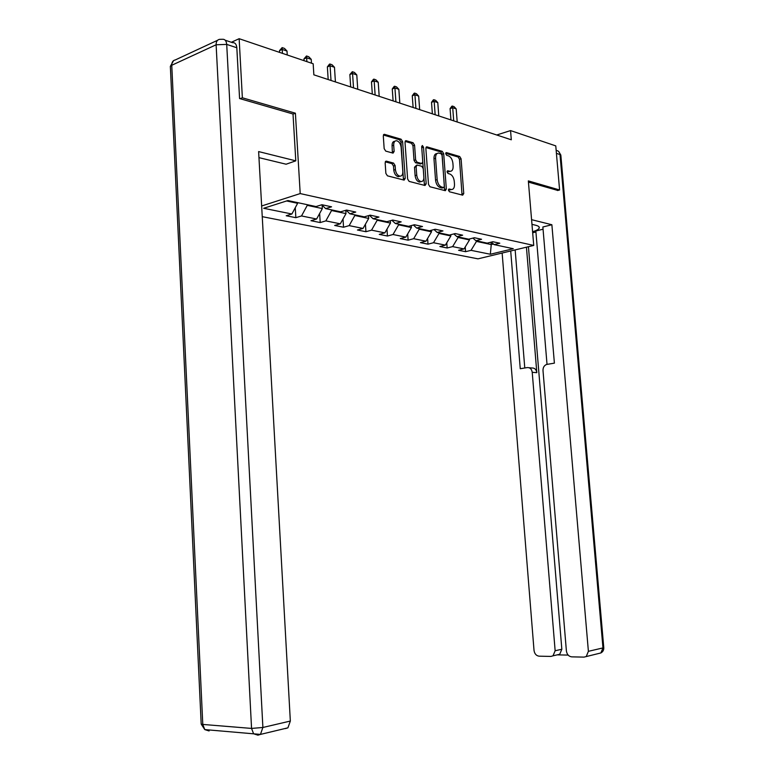 <?xml version="1.0" encoding="UTF-8"?>
<svg xmlns="http://www.w3.org/2000/svg" width="774" height="774" viewBox="0 0 774 774"><rect width="100%" height="100%" fill="white"/><g stroke="black" fill="none" stroke-linecap="round" stroke-linejoin="round"><path stroke-width="1.16" d="M448.446 190.152L449.433 191.758L462.668 195.164L463.752 193.539L461.081 158.786L459.708 156.503L446.482 152.604L445.698 153.707L446.685 155.332L448.417 155.835C450.884 156.928 452.374 159.386 452.896 163.227L453.119 166.139C453.206 169.535 452.171 171.267 450.042 171.335L447.749 170.754L447.072 171.896L448.059 173.511L449.791 173.986C452.248 175.03 453.748 177.478 454.27 181.329L454.493 184.251C454.57 187.734 453.506 189.495 451.31 189.524L449.143 188.991L448.446 190.152M386.429 161.166L385.152 162.859L385.868 173.386L387.445 175.833L404.115 180.11L405.218 178.388L402.615 141.652L401.096 139.214L384.349 134.299L383.294 135.982L384.165 148.627L385.733 151.104L393.057 153.126L394.13 151.433L393.695 145.212C393.647 142.319 394.576 140.81 396.472 140.713C399.007 141.352 400.555 143.558 401.126 147.35L402.838 171.586C402.886 174.614 401.899 176.143 399.887 176.172C397.43 175.485 395.94 173.289 395.398 169.612L395.117 165.539L393.569 163.091L386.429 161.166L385.491 161.476M293.017 114.117L295.397 113.198L242.359 97.785L239.147 38.7L231.358 42.27M295.397 113.198L300.206 193.577L533.731 245.435L477.984 258.845L262.241 216.662M557.532 190.53L559.592 189.978L528.342 180.893L533.731 245.435M559.592 189.978L555.771 145.889L510.55 130.583L496.705 134.995M239.147 38.7L313.17 63.758L313.857 74.826L511.304 139.794L510.55 130.583M428.496 184.415L429.957 186.757L445.321 190.694L446.337 189.03L443.686 153.687L442.273 151.356L426.842 146.828L425.864 148.463L428.496 184.415M425.013 185.489L409.136 181.406L407.617 179.007L405.015 142.348L406.031 140.684L413.084 142.745L414.574 145.154L415.628 159.86L417.118 162.25L421.753 163.517L422.768 161.853L421.666 146.644L422.352 145.502L423.513 147.195L426.184 183.815L425.013 185.489M261.651 205.981L300.206 193.577M295.852 217.678L301.521 215.956L316.614 219.013L310.964 220.706L320.204 222.554L325.844 220.89L340.308 223.821L334.678 225.457L343.54 227.237L349.161 225.621L363.035 228.436L357.433 230.013L365.938 231.716L371.539 230.159L384.852 232.858L379.279 234.396L387.445 236.031L393.018 234.512L405.818 237.115L400.264 238.595L408.121 240.172L413.664 238.702L425.971 241.198L420.446 242.639L428.003 244.158L433.517 242.726L445.36 245.135L439.874 246.529L447.149 247.99L452.626 246.606L464.032 248.918L458.576 250.283L465.59 251.685L471.037 250.341L490.339 254.249L513.268 248.715L494.131 244.623L499.791 243.22L492.864 241.73L487.194 243.142L475.884 240.724L481.573 239.282L474.385 237.724L468.676 239.185L456.921 236.67L462.649 235.19L455.17 233.564L449.423 235.073L437.204 232.461L442.97 230.933L435.191 229.249L429.415 230.797L416.693 228.078L422.498 226.501L414.4 224.741L408.585 226.337L395.34 223.512L401.174 221.877L392.737 220.058L386.884 221.703L373.078 218.752L378.95 217.068L370.146 215.162L364.264 216.875L349.867 213.798L355.759 212.057L346.568 210.064L340.666 211.824L325.631 208.612L331.553 206.813L321.945 204.733L316.024 206.561L287.889 200.553L263.673 208.283L291.885 214.001L286.216 215.752L295.852 217.678L295.262 207.703M322.119 205.187L322.332 208.564L307.259 205.352L307.21 204.684M307.259 205.352L301.521 215.956M322.332 208.564L316.614 219.013M325.631 208.612L321.732 204.8M345.784 210.305L345.997 213.605L331.553 210.528L331.504 209.87M331.553 210.528L325.844 220.89M345.997 213.605L340.308 223.821M349.867 213.798L346.133 210.199M368.501 215.646L368.685 218.442L354.831 215.491L354.792 214.843M354.831 215.491L349.161 225.621M368.685 218.442L363.035 228.436M373.078 218.752L369.498 215.356M390.309 220.745L390.464 223.086L377.17 220.251L377.122 219.623M377.17 220.251L371.539 230.159M390.464 223.086L384.852 232.858M395.34 223.512L391.896 220.29M411.255 225.611L411.391 227.546L398.61 224.818L398.571 224.199M398.61 224.818L393.018 234.512M411.391 227.546L405.818 237.115M416.693 228.078L413.393 225.021M431.389 230.265L431.505 231.832L419.218 229.21L419.179 228.601M419.218 229.21L413.664 238.702M431.505 231.832L425.971 241.198M437.204 232.461L434.03 229.559M450.758 234.725L450.855 235.954L439.032 233.438L438.993 232.839M439.032 233.438L433.517 242.726M450.855 235.954L445.36 245.135M456.921 236.67L453.864 233.912M469.412 238.992L469.489 239.93L458.102 237.502L458.063 236.912M458.102 237.502L452.626 246.606M469.489 239.93L464.032 248.918M475.884 240.724L472.943 238.092M491.074 242.175L491.258 244.565L476.465 241.411L476.426 240.84M476.465 241.411L471.037 250.341M493.454 244.023L491.258 244.565L490.339 254.249M494.131 244.623L491.306 242.117M242.359 97.785L240.124 98.704M286.622 200.959L297.632 203.301L297.593 202.624M297.632 203.301L291.885 214.001M465.232 246.954L465.59 251.685M446.762 242.794L447.149 247.99M427.596 238.45L428.003 244.158M407.675 233.912L408.121 240.172M386.981 229.172L387.445 236.031M365.434 224.189L365.938 231.716M343.008 218.965L343.54 227.237M319.643 213.479L320.204 222.554M448.456 189.698L451.397 189.533M450.091 171.344L447.082 171.489M462.039 195L459.495 159.28L458.121 156.996L445.708 153.349M444.605 190.52L442.089 154.2L440.677 151.868L425.961 147.544M443.599 187.55L444.392 186.399L442.07 155.322L441.074 153.687L438.655 153.039C436.526 153.146 435.501 154.887 435.578 158.264L437.155 179.645C437.697 183.564 439.226 186.041 441.751 187.066L443.599 187.55L442.476 187.918M437.01 153.552C434.911 153.687 433.895 155.429 433.972 158.767L435.578 158.264M442.002 188.024L440.145 187.54C437.62 186.515 436.091 184.048 435.549 180.129L433.972 158.767M405.121 141.41L411.478 143.277L413.084 142.745M420.717 163.846L415.503 162.753L414.022 160.373L412.968 145.686L411.478 143.277M424.442 185.344L421.685 146.847M416.731 175.156C417.263 178.755 418.695 180.893 421.046 181.571C422.981 181.542 423.929 180.032 423.881 177.053L423.272 168.664L421.791 166.294L417.167 165.036L416.122 166.72L416.731 175.156L415.116 175.659C415.648 179.249 417.08 181.387 419.431 182.064L421.046 181.571L419.431 182.064M416.576 165.22L414.516 167.223L416.122 166.72M415.116 175.659L414.516 167.223M399.945 176.182L398.262 176.685C395.804 175.988 394.314 173.802 393.773 170.125L393.492 166.052L391.944 163.624L385.288 161.824M394.895 141.245L394.856 141.255C392.96 141.361 392.031 142.861 392.079 145.754L393.695 145.212M392.389 152.962L392.079 145.754M403.447 179.945L401 142.184L399.481 139.755L383.411 135.024M457.202 121.992L456.196 108.902L452.713 107.712L453.709 120.841M450.081 108.621L451.871 106.193L452.713 107.712L450.081 108.621L450.942 119.931M452.306 106.048L454.057 106.648L456.196 108.902M531.97 224.334L535.637 225.234C538.549 225.979 539.73 226.966 539.178 228.195C538.501 229.433 536.305 230.613 532.589 231.736M535.918 231.987L532.676 232.79M543.058 229.201L535.84 231L547.024 364.351M556.167 150.475C558.354 150.649 559.631 152.004 559.999 154.539L560.869 155.477L603.759 647.451L602.965 647.915L600.866 652.956L583.983 657.116L571.686 656.855C568.735 656.439 566.974 654.475 566.394 650.944L543 370.562C542.951 367.524 544.132 365.492 546.56 364.467L554.397 363.141L542.864 226.995L551.872 224.741L588.395 651.321L602.965 647.915L559.999 154.539L556.419 153.358M531.583 219.681L551.872 224.741M526.436 247.187L536.817 372.671L532.222 372.294L555.142 650.75L561.837 649.251L559.718 654.282L557.619 654.881L568.145 655.085M532.222 372.294C531.67 369.034 530.016 367.457 527.258 367.582L520.254 368.724L510.705 250.979M502.142 253.03L534.021 650.383C534.573 653.837 536.266 655.771 539.091 656.178L550.904 656.42L553.013 655.82L555.142 650.75M586.276 656.439L588.395 651.321M557.822 190.452L528.449 182.113M528.429 246.713L561.837 649.251M515.155 249.905L524.782 367.989M529.106 367.747L531.873 367.989C534.621 367.873 536.276 369.43 536.817 372.671M225.186 40.209L232.471 42.647C234.986 42.454 236.438 44.157 236.825 47.746L239.572 98.54L293.007 114.001L295.794 160.847L286.109 164.214L258.961 157.644M295.794 160.847L258.622 151.578L290.337 721.049L287.909 727.831L285.393 728.605M438.781 115.936L437.784 102.613L434.166 101.375L435.162 114.745M431.524 102.313L433.353 99.846L434.166 101.375L431.524 102.313L432.376 113.826M433.798 99.691L435.607 100.31L437.784 102.613M419.663 109.647L418.676 96.082L414.922 94.796L415.909 108.408M412.261 95.763L414.138 93.248L414.922 94.796L412.261 95.763L413.113 107.489M414.583 93.093L416.46 93.731L418.676 96.082M399.819 103.116L398.842 89.3L394.933 87.965L395.911 101.829M392.263 88.962L394.179 86.407L394.933 87.965L392.263 88.962L393.105 100.901M394.624 86.243L396.578 86.911L398.842 89.3M379.192 96.324L378.225 82.247L374.171 80.864L375.129 94.989M371.481 81.899L373.445 79.287L374.171 80.864L371.481 81.899L372.313 94.06M373.89 79.122L375.922 79.819L378.225 82.247M357.743 89.271L356.785 74.923L352.567 73.482L353.515 87.878M349.867 74.546L352.325 71.711L352.567 73.482L349.867 74.546L350.68 86.949M352.325 71.711L354.444 72.437L356.785 74.923M335.413 81.918L334.474 67.29L330.082 65.79L331.011 80.477M327.373 66.893L329.434 64.194L329.888 64.01L330.082 65.79L327.373 66.893L328.176 79.538M329.888 64.01L332.085 64.764L334.474 67.29M311.467 63.187L311.235 59.346L306.649 57.779L306.891 61.63M303.94 58.93L306.504 55.98L306.649 57.779L303.94 58.93L304.047 60.672M306.504 55.98L308.797 56.763L311.235 59.346M287.241 54.983L287.009 51.065L282.229 49.43L282.462 53.358M279.501 50.62L282.133 47.611L282.229 49.43L279.501 50.62L279.608 52.4M282.133 47.611L284.513 48.433L287.009 51.065M449.355 189.92L450.952 189.456M447.304 170.938L447.846 170.773M447.982 171.741L449.578 171.248M445.911 152.778L446.482 152.604M458.121 156.996L459.708 156.503M459.495 159.28L461.081 158.786M462.155 193.993L463.752 193.539M448.697 189.166L449.22 189.011M426.164 147.147L427.035 146.867M440.677 151.868L442.273 151.356M442.089 154.2L443.686 153.687M444.731 189.504L446.337 189.03M435.549 180.129L437.155 179.645M440.145 187.54L441.751 187.066M405.315 141.032L406.234 140.723M412.968 145.686L414.574 145.154M414.022 160.373L415.628 159.86M415.503 162.753L417.118 162.25M419.982 163.991L421.588 163.488M421.917 147.718L423.513 147.195M424.578 184.299L426.184 183.815M391.944 163.624L393.569 163.091M393.492 166.052L395.117 165.539M393.773 170.125L395.398 169.612M392.505 151.965L394.13 151.433M383.594 134.676L384.581 134.337M399.481 139.755L401.096 139.214M401 142.184L402.615 141.652M403.593 178.891L405.218 178.388M603.778 647.615C603.904 650.025 602.936 651.805 600.866 652.956L599.192 653.353M236.825 47.746L226.714 44.399L262.889 727.473L251.56 728.421L216.12 44.776L171.76 65.268L202.788 724.435L251.56 728.421L253.591 733.771L257.916 735.174L260.441 734.41L262.889 727.473L290.337 721.049M206.619 729.747L209.096 730.956L204.781 729.592L202.788 724.435L201.201 724.116L204.781 729.592L260.441 734.41L287.909 727.831M201.172 723.613L170.348 66.38L171.76 65.268C171.76 62.172 172.931 60.401 175.282 59.946L217.552 40.296M226.714 44.399C226.327 40.78 224.876 39.077 222.361 39.271L219.603 39.339C217.262 39.764 216.101 41.583 216.12 44.776L226.714 44.399M170.396 67.58L170.348 66.38L173.637 60.566M449.713 189.988L451.31 189.524M448.446 171.828L450.042 171.335M426.3 147.002L426.842 146.828M442.08 188.034L443.686 187.569M405.46 140.878L406.031 140.684M420.137 164.02L421.753 163.517M398.262 176.685L399.887 176.172M383.749 134.502L384.349 134.299M385.607 161.35L386.255 161.137M539.062 226.898L539.178 228.195M560.831 155.052L558.673 151.511M553.013 655.82L559.718 654.282"/></g></svg>
